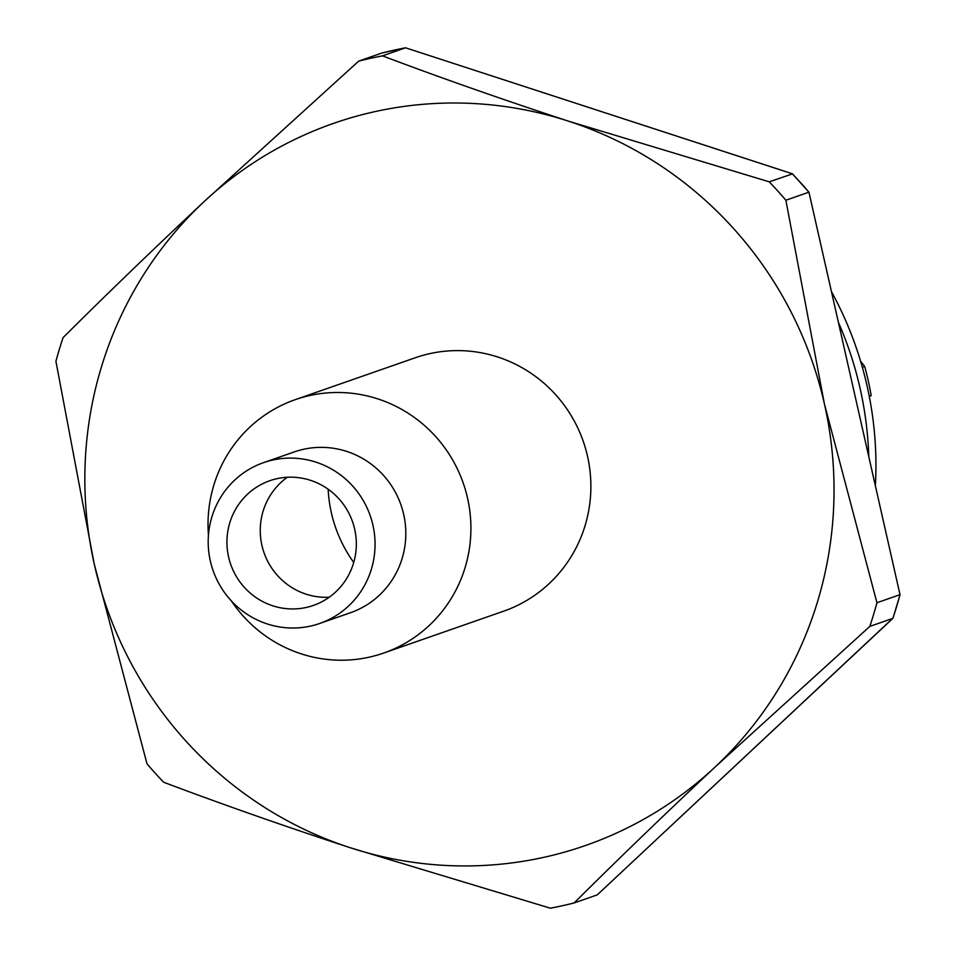 <?xml version="1.0" encoding="UTF-8"?>
<svg xmlns="http://www.w3.org/2000/svg" width="956" height="956" viewBox="0 0 956 956"><rect width="100%" height="100%" fill="white"/><g stroke="black" fill="none" stroke-linecap="round" stroke-linejoin="round"><path stroke-width="1.43" d="M792.428 173.908L769.222 181.819L568.856 121.281C502.868 99.663 440.74 77.854 382.484 55.866L405.547 47.8A434.562 424.584 -109.2 0 0 394.732 50.011A434.562 424.584 -109.2 0 0 381.779 53.058L358.703 61.112L203.879 201.824C153.474 249.074 106.522 294.352 63.036 337.659A434.562 424.584 -109.2 0 0 55.914 361.308L94.238 564.016L146.997 763.82A434.562 424.584 -109.2 0 0 163.643 782.235C222.198 804.331 284.314 826.139 350.015 847.661A382.412 373.641 -109.2 0 0 714.992 767.118A382.412 373.641 -109.2 0 0 824.419 403.934A382.412 373.641 -109.2 0 0 568.856 121.281A382.412 373.641 -109.2 0 0 203.879 201.824A382.412 373.641 -109.2 0 0 94.238 564.016A382.412 373.641 -109.2 0 0 94.465 565.008A382.412 373.641 -109.2 0 0 350.015 847.661L550.381 908.2A434.562 424.584 -109.2 0 0 574.15 902.954L597.285 894.864L892.952 618.162M382.484 55.866A434.562 424.584 -109.2 0 0 371.657 58.065A434.562 424.584 -109.2 0 0 358.703 61.112M574.15 902.954C617.863 859.444 664.814 814.165 714.992 767.118L869.817 626.407L892.94 618.317L900.086 594.644L876.939 602.746L824.419 403.934L785.868 200.234A434.562 424.584 -109.2 0 0 769.222 181.819M785.868 200.234L808.943 192.18A434.562 424.584 -109.2 0 0 792.297 173.765L405.547 47.8L792.369 173.765M869.817 626.407A434.562 424.584 -109.2 0 0 876.939 602.746M899.99 594.584L808.943 192.18L900.014 594.692A434.562 424.584 -109.2 0 1 892.892 618.353L597.225 894.9M808.955 192.228L792.393 173.777M869.255 396.286L871.203 395.605A312.887 305.705 -109.2 0 0 868.287 380.966A312.887 305.705 -109.2 0 0 864.702 366.483L862.36 367.295M860.567 361.165L864.702 366.483M329.234 597.225A66.06 64.542 70.8 0 1 264.023 552.699A66.06 64.542 70.8 0 1 287.35 477.259M308.896 606.809A66.06 64.542 70.8 0 1 229.942 562.044A66.06 64.542 70.8 0 1 269.855 480.701A66.06 64.542 70.8 0 1 274.36 479.315A66.06 64.542 70.8 0 1 353.314 524.079A66.06 64.542 70.8 0 1 313.401 605.423A66.06 64.542 70.8 0 1 308.896 606.809M269.353 460.864A85.18 83.22 70.8 0 1 371.167 518.582A85.18 83.22 70.8 0 1 319.698 623.479A85.18 83.22 70.8 0 1 313.891 625.26A85.18 83.22 70.8 0 1 212.089 567.541A85.18 83.22 70.8 0 1 263.545 462.644A85.18 83.22 70.8 0 1 269.353 460.864M263.545 462.644L294.317 451.901A85.18 83.22 70.8 0 1 300.124 450.121A85.18 83.22 70.8 0 1 401.926 507.839A85.18 83.22 70.8 0 1 350.47 612.736L319.698 623.479M208.444 535.229A134.198 131.115 70.8 0 1 295.237 399.668A134.198 131.115 70.8 0 1 304.378 396.848A134.198 131.115 70.8 0 1 464.783 487.787A134.198 131.115 70.8 0 1 383.703 653.056A134.198 131.115 70.8 0 1 374.549 655.864A134.198 131.115 70.8 0 1 231.388 600.966M295.237 399.668L415.203 357.783A134.198 131.115 70.8 0 1 424.345 354.963A134.198 131.115 70.8 0 1 584.749 445.902A134.198 131.115 70.8 0 1 503.669 611.171L383.703 653.056M353.72 562.475A134.198 131.115 70.8 0 1 328.147 489.209M831.565 291.807A354.604 346.466 70.8 0 1 875.385 485.469M838.579 322.793A354.604 346.466 70.8 0 1 868.765 456.191M381.791 53.046L405.571 47.8"/></g></svg>
